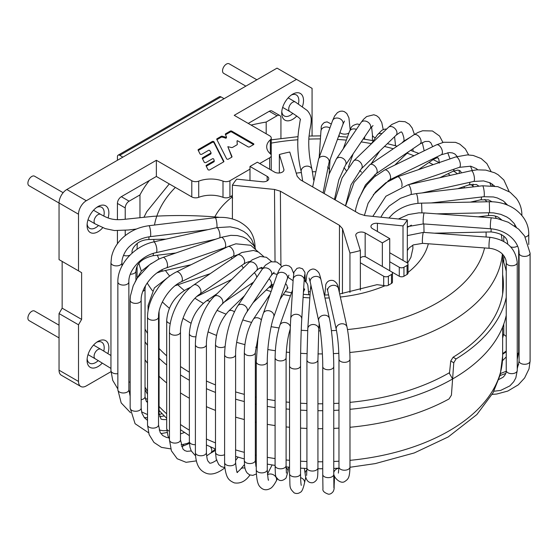 <?xml version="1.0" encoding="UTF-8"?>
<svg xmlns="http://www.w3.org/2000/svg" width="558" height="558" viewBox="0 0 558 558"><rect width="100%" height="100%" fill="white"/><g stroke="black" fill="none" stroke-linecap="round" stroke-linejoin="round"><path stroke-width="0.84" d="M312.075 135.978L312.075 88.359L277.04 68.132L66.827 189.497A11.014 6.354 -60 0 0 59.043 202.979L59.043 259.616L81.621 272.653L81.621 319.399L78.504 324.798L78.504 381.435A11.014 6.354 120 0 0 80.784 386.478A11.014 6.354 120 0 0 86.295 385.927L110.979 371.677M80.784 386.478L61.324 375.234A11.014 6.354 -60 0 1 59.043 370.198L59.043 313.561L62.154 308.162L62.154 261.416L81.621 272.653M87.139 358.836A12.109 6.996 120 0 0 89.58 363.153A12.109 6.996 120 0 0 98.25 360.573M103.774 351.045A12.109 6.996 120 0 0 101.689 342.18A12.109 6.996 120 0 0 96.729 342.228M107.868 353.57A15.415 8.9 120 0 0 97.971 341.426A15.415 8.9 120 0 0 87.069 360.308A15.415 8.9 120 0 0 102.295 363.07M280.932 138.398L280.932 118.024A5.503 3.181 120 0 0 279.795 115.506A5.503 3.181 120 0 0 277.04 115.778L269.256 111.286L248.233 123.423M269.256 111.286A5.503 3.181 -60 0 1 272.004 111.014L279.795 115.506M296.5 79.369L234.221 115.332L269.647 135.782A5.503 3.181 0 0 1 271.258 138.028L271.258 154.21A5.503 3.181 180 0 1 271.132 154.887M302.464 106.473A15.415 8.9 120 0 0 292.608 94.204A15.415 8.9 120 0 0 281.713 113.079A15.415 8.9 120 0 0 296.814 115.973M139.967 217.529L139.967 194.916L129.114 201.18A5.503 3.181 120 0 0 125.222 207.925L117.431 203.433A5.503 3.181 -60 0 1 121.33 196.688L156.366 176.461L156.366 160.279L86.295 200.734A11.014 6.354 120 0 0 78.504 214.216L78.504 270.853M117.431 203.433L117.431 219.671M117.431 230.684L117.431 243.741M108.106 217.948A15.415 8.9 120 0 0 97.971 206.579A15.415 8.9 120 0 0 87.069 225.46A15.415 8.9 120 0 0 102.77 227.692M87.139 223.988A12.109 6.996 120 0 0 89.58 228.306A12.109 6.996 120 0 0 98.341 225.641M103.802 216.065A12.109 6.996 120 0 0 101.689 207.325A12.109 6.996 120 0 0 96.729 207.374M281.783 111.614A12.109 6.996 120 0 0 284.217 115.931A12.109 6.996 120 0 0 292.88 113.358M298.411 103.83A12.109 6.996 120 0 0 296.333 94.951A12.109 6.996 120 0 0 291.374 94.999M269.647 169.269L269.647 157.802A5.503 3.181 0 0 0 271.258 155.556A5.503 3.181 0 0 0 270.344 153.806A22.02 12.715 0 0 1 266.696 146.796A22.02 12.715 0 0 1 270.344 139.786A5.503 3.181 0 0 0 271.258 138.028M156.366 160.279L191.792 180.736A5.503 3.181 0 0 0 198.718 181.134A22.02 12.715 0 0 1 223.005 181.134A5.503 3.181 0 0 0 229.931 180.736L229.931 196.918L232.4 195.488M229.931 196.918A5.503 3.181 180 0 1 223.005 197.323A22.02 12.715 0 0 0 198.718 197.323A5.503 3.181 180 0 1 191.792 196.918L191.792 180.736M156.366 176.461L191.792 196.918M269.647 157.802L259.714 163.536M249.984 169.158L229.931 180.736M226.046 137.261L222.454 136.292A1.102 0.635 0 0 0 221.108 136.382L217.041 138.733A1.102 0.635 0 0 0 216.72 139.179A1.102 0.635 0 0 0 216.762 139.361L226.625 158.821A1.102 0.635 0 0 0 228.459 159.093L231.709 157.216A1.102 0.635 0 0 0 232.03 156.763A1.102 0.635 0 0 0 232.002 156.617L227.845 146.684L231.256 147.472A1.102 0.635 0 0 0 232.588 147.375L236.976 144.843A1.102 0.635 0 0 0 237.296 144.389A1.102 0.635 0 0 0 237.296 144.362L237.024 140.916L237.415 140.686L248.094 146.852A1.102 0.635 0 0 0 249.649 146.852L253.541 144.606A1.102 0.635 0 0 0 253.862 144.159A1.102 0.635 0 0 0 253.541 143.706L231.758 131.13A1.102 0.635 0 0 0 230.203 131.13L225.634 133.774A1.102 0.635 0 0 0 225.313 134.22A1.102 0.635 0 0 0 225.348 134.38L226.443 136.815L226.046 138.161L226.443 136.975M223.577 161.911A1.102 0.635 0 0 0 223.898 161.457A1.102 0.635 0 0 0 223.856 161.283L213.993 141.823A1.102 0.635 0 0 0 212.159 141.551L198.39 149.495A1.102 0.635 0 0 0 198.069 149.949A1.102 0.635 0 0 0 198.118 150.123L200.05 153.945A1.102 0.635 0 0 0 201.884 154.217L208.741 150.255L209.648 150.374L210.938 152.453A1.102 0.635 0 0 1 211.008 152.669A1.102 0.635 0 0 1 210.68 153.115L202.589 157.788A1.102 0.635 0 0 0 202.268 158.235A1.102 0.635 0 0 0 202.317 158.416L204.228 162.197A1.102 0.635 0 0 0 206.062 162.469L212.647 158.667L213.568 158.821L214.188 160.348A1.102 0.635 0 0 1 214.216 160.488A1.102 0.635 0 0 1 213.895 160.941L206.383 165.273A1.102 0.635 0 0 0 206.062 165.726A1.102 0.635 0 0 0 206.104 165.9L207.974 169.583A1.102 0.635 0 0 0 209.808 169.855L223.577 161.911M237.024 140.916L237.241 144.585M227.845 146.684L231.835 157.126M216.936 139.702A1.102 0.635 180 0 1 217.041 139.633L221.108 137.282A1.102 0.635 180 0 1 222.454 137.191L226.046 138.161M225.516 134.75A1.102 0.635 180 0 1 225.634 134.673L230.203 132.03A1.102 0.635 180 0 1 231.758 132.03L253.541 144.606L253.541 143.706M198.285 150.465A1.102 0.635 180 0 1 198.39 150.395L212.159 142.45A1.102 0.635 180 0 1 213.993 142.722L223.681 161.841M202.484 158.758A1.102 0.635 180 0 1 202.589 158.688L210.68 154.015A1.102 0.635 0 0 0 211.008 153.562A1.102 0.635 0 0 0 210.938 153.352M206.279 166.242A1.102 0.635 180 0 1 206.383 166.172L213.895 161.841A1.102 0.635 0 0 0 214.216 161.388A1.102 0.635 0 0 0 214.188 161.248L214.188 160.634M266.187 133.787L266.187 122.049A187.732 108.385 0 0 0 251.072 125.062M149.425 180.464A187.732 108.385 0 0 0 139.967 194.916M125.222 207.925L125.222 219.259M125.222 230.321L125.222 235.609M277.04 115.778L266.187 122.049M78.504 324.798L59.043 313.561M81.621 319.399L62.154 308.162M122.886 157.133L119.768 155.333A3.306 1.904 -120 0 0 118.122 155.173L219.329 96.736A3.306 1.904 60 0 1 220.982 96.897L224.1 98.696M118.122 155.173A3.306 1.904 -120 0 0 117.431 156.679L117.431 160.279M360.363 262.776L383.702 276.252A3.306 1.904 0 0 0 388.375 276.252L391.486 274.452A3.306 1.904 0 0 0 392.455 273.106L392.455 282.09A3.306 1.904 180 0 1 391.486 283.443L388.375 285.243A3.306 1.904 180 0 1 385.083 285.717L377.013 284.678L339.662 293.975M232.658 198.09L231.835 197.239A3.306 1.904 180 0 1 231.696 196.688L231.696 195.9M389.735 261.751L399.277 267.261A3.306 1.904 0 0 0 403.943 267.261L407.061 265.462A3.306 1.904 0 0 0 408.024 264.115L408.024 273.106A3.306 1.904 180 0 1 407.061 274.452L403.943 276.252A3.306 1.904 180 0 1 399.277 276.252L391.514 271.767M349.978 427.282A187.732 108.385 180 0 0 449.057 398.935L451.422 395.155A24712.809 15457.242 64.5 0 0 452.608 378.959L449.099 372.89A182.773 105.525 180 0 1 349.978 402.36M338.971 403.225A182.773 105.525 180 0 1 333.761 403.497M322.747 403.79A182.773 105.525 180 0 1 317.934 403.797M306.928 403.539A182.773 105.525 180 0 1 300.546 403.211M289.539 402.339A182.773 105.525 180 0 1 286.094 401.983M275.087 400.581A182.773 105.525 180 0 1 267.282 399.34M256.268 397.205A182.773 105.525 180 0 1 255.334 397.003M244.327 394.366A182.773 105.525 180 0 1 235.609 391.918M215.493 384.901A182.773 105.525 180 0 1 206.411 381.009M189.371 372.165A182.773 105.525 180 0 1 180.478 366.536M166.696 355.858A182.773 105.525 180 0 1 159.079 348.464M147.514 333.412A182.773 105.525 180 0 1 145.031 329.053M338.971 428.125A187.732 108.385 180 0 1 333.761 428.391M322.747 428.677A187.732 108.385 180 0 1 317.934 428.684M306.928 428.425A187.732 108.385 180 0 1 300.546 428.112M289.539 427.261A187.732 108.385 180 0 1 286.094 426.919M275.087 425.559A187.732 108.385 180 0 1 267.282 424.345M256.268 422.28A187.732 108.385 180 0 1 255.334 422.085M244.327 419.525A187.732 108.385 180 0 1 235.609 417.161M215.493 410.395A187.732 108.385 180 0 1 206.411 406.656M189.371 398.224A187.732 108.385 180 0 1 180.478 392.902M166.696 382.969A187.732 108.385 180 0 1 159.079 376.252M147.514 363.272A187.732 108.385 180 0 1 145.031 359.784M449.455 373.504A24229.846 15155.161 -115.5 0 0 450.738 361.012L453.103 357.225L456.06 358.934L453.773 362.763A24712.809 15457.242 -115.5 0 1 452.608 378.959A187.732 108.385 180 0 1 349.978 409.3M338.971 410.144A187.732 108.385 180 0 1 333.761 410.409M322.747 410.695A187.732 108.385 180 0 1 317.934 410.702M306.928 410.451A187.732 108.385 180 0 1 300.546 410.13M289.539 409.286A187.732 108.385 180 0 1 286.094 408.937M275.087 407.577A187.732 108.385 180 0 1 267.282 406.37M256.268 404.299A187.732 108.385 180 0 1 255.334 404.104M244.327 401.544A187.732 108.385 180 0 1 235.609 399.179M215.493 392.413A187.732 108.385 180 0 1 206.411 388.675M189.371 380.242A187.732 108.385 180 0 1 180.478 374.927M166.696 364.988A187.732 108.385 180 0 1 159.079 358.278M147.514 345.29A187.732 108.385 180 0 1 145.031 341.803M392.455 273.106A3.306 1.904 0 0 0 391.486 271.753L366.188 257.147A3.306 1.904 0 0 0 361.514 257.147L360.363 257.81M408.024 264.115A3.306 1.904 0 0 0 407.061 262.762L389.735 252.76M453.103 357.225A183.54 105.971 0 0 0 503.351 286.958A183.54 105.971 0 0 0 502.632 274.655M456.06 358.934A187.732 108.385 0 0 0 506.239 297.323M506.239 271.355A187.732 108.385 0 0 0 502.632 259.603M452.608 378.959A187.732 108.385 0 0 0 506.239 315.305M342.438 293.627L342.521 228.717L349.943 253.025A92.489 53.401 0 0 0 360.363 250.535L355.851 235.755A5.503 3.181 180 0 1 355.767 235.204A5.503 3.181 180 0 1 359.164 232.268A5.503 3.181 180 0 1 365.162 232.958L382.342 242.876L389.735 238.601L372.563 228.689A5.503 3.181 180 0 1 370.944 226.436A5.503 3.181 180 0 1 377.41 223.312L403.009 225.913A92.489 53.401 0 0 0 407.319 219.901L365.218 215.611L359.345 213.847L300.26 179.739L297.205 176.342L289.776 152.034A92.489 53.401 0 0 0 279.356 154.524L283.869 169.304A5.503 3.181 180 0 1 283.952 169.855A5.503 3.181 180 0 1 280.555 172.792A5.503 3.181 180 0 1 274.557 172.108L257.377 162.19L249.984 166.458L267.163 176.377A5.503 3.181 180 0 1 268.775 178.623A5.503 3.181 180 0 1 262.309 181.755L236.711 179.146A92.489 53.401 0 0 0 232.4 185.165L274.501 189.448L275.031 261.493M279.356 154.524L279.356 172.994M342.521 228.717L339.459 225.327L280.381 191.213L274.501 189.448M249.984 166.458L249.984 180.499M382.342 242.876L382.342 266.473M360.363 250.535L360.363 290.153M349.943 253.025L349.943 292.441M232.4 185.165L232.4 218.952M389.735 238.601L389.735 270.742M403.009 225.913L403.009 260.426M407.319 219.901L407.319 262.937M59.043 203.042L29.037 185.723A5.503 3.181 -60 0 1 28.863 185.612A5.503 3.181 -60 0 1 27.9 183.205A5.503 3.181 -60 0 1 30.306 177.66A5.503 3.181 -60 0 1 34.547 176.189L63.138 192.698M59.043 325.181L34.547 311.036A5.503 3.181 120 0 0 30.306 312.515A5.503 3.181 120 0 0 27.9 318.053A5.503 3.181 120 0 0 29.037 320.578L59.043 337.897M256.854 79.787L229.185 63.814A5.503 3.181 120 0 0 224.944 65.286A5.503 3.181 120 0 0 222.537 70.831A5.503 3.181 120 0 0 223.681 73.349L245.841 86.141M270.344 139.786L270.344 153.806M86.295 200.734L66.827 189.497M217.041 138.733L217.041 139.633M221.108 136.382L221.108 137.282M222.454 136.292L222.454 137.191M225.376 137.31L225.376 138.21M226.297 137.115L226.297 138.014M225.634 133.774L225.634 134.673M230.203 131.13L230.203 132.03M231.758 131.13L231.758 132.03M213.993 141.823L213.993 142.722M223.856 161.283L223.856 161.639M206.383 165.273L206.383 166.172M213.895 160.941L213.895 161.841M202.589 157.788L202.589 158.688M210.68 153.115L210.68 154.015M198.39 149.495L198.39 150.395M212.159 141.551L212.159 142.45M223.005 181.134L223.005 197.323M198.718 197.323L198.718 181.134M129.114 201.18L121.33 196.688M78.504 381.435L59.043 370.198M78.504 214.216L59.043 202.979M119.768 155.333L220.982 96.897M347.508 329.548A166.256 95.99 0 0 0 437.423 302.771A166.256 95.99 0 0 0 484.574 247.94M486.081 237.011A166.256 95.99 0 0 0 486.046 232.037M483.27 217.208A166.256 95.99 0 0 0 482.949 216.246M476.058 202.01A166.256 95.99 0 0 0 475.402 200.992M464.814 187.886A166.256 95.99 0 0 0 463.635 186.693M450.299 175.372A166.256 95.99 0 0 0 447.997 173.733M433.161 164.645A166.256 95.99 0 0 0 428.962 162.462M413.994 155.773A166.256 95.99 0 0 0 407.096 153.185M393.299 148.777A166.256 95.99 0 0 0 384.469 146.454M371.461 143.643A166.256 95.99 0 0 0 361.214 141.92M346.358 140.135A166.256 95.99 0 0 0 337.444 139.444M320.425 138.907A166.256 95.99 0 0 0 308.797 139.116M297.749 139.758A166.256 95.99 0 0 0 271.258 143.099M175.358 187.425A166.256 95.99 0 0 0 154.482 225.048M153.785 239.41A166.256 95.99 0 0 0 154.036 241.83M157.37 255.215A166.256 95.99 0 0 0 158.946 259.045M165.447 270.484A166.256 95.99 0 0 0 169.618 276.008M177.835 284.796A166.256 95.99 0 0 0 184.314 290.481M195.007 298.286A166.256 95.99 0 0 0 203.307 303.35M217.125 310.367A166.256 95.99 0 0 0 225.955 314.105M242.8 319.95A166.256 95.99 0 0 0 251.491 322.391M271.146 326.674A166.256 95.99 0 0 0 279.035 327.944M301.229 330.28A166.256 95.99 0 0 0 307.667 330.629M318.681 330.88A166.256 95.99 0 0 0 320.327 330.887M331.396 330.65A166.256 95.99 0 0 0 336.467 330.406M385.083 285.717A109.556 63.249 180 0 1 340.345 297.03M329.262 297.916A109.556 63.249 180 0 1 324.986 298.077M309.836 297.881A109.556 63.249 180 0 1 303.099 297.4M290.453 295.824A109.556 63.249 180 0 1 283.255 294.512M271.097 291.534A109.556 63.249 180 0 1 266.173 290.027M251.972 284.538A109.556 63.249 180 0 1 250.793 283.994M214.823 216.923A109.556 63.249 180 0 1 231.835 197.239M296.221 173.133A109.556 63.249 180 0 1 301.404 172.548M312.466 171.787A109.556 63.249 180 0 1 315.179 171.704M329.269 171.878A109.556 63.249 180 0 1 329.938 171.913M428.328 243.776A109.556 63.249 180 0 1 408.024 272.444M137.261 243.372L137.087 248.38A182.773 105.525 0 0 0 137.094 249.231M138.921 263.285A182.773 105.525 0 0 0 141.362 271.083M147.193 282.99A182.773 105.525 0 0 0 152.474 290.76M162.371 301.934A182.773 105.525 0 0 0 169.374 308.267M183.01 318.332A182.773 105.525 0 0 0 191.017 323.228M208.085 331.87A182.773 105.525 0 0 0 216.483 335.407M236.676 342.34A182.773 105.525 0 0 0 244.885 344.621M255.662 347.181A182.773 105.525 0 0 0 256.973 347.46M267.84 349.538A182.773 105.525 0 0 0 275.345 350.731M286.289 352.112A182.773 105.525 0 0 0 289.651 352.454M300.65 353.319A182.773 105.525 0 0 0 306.97 353.639M317.976 353.898A182.773 105.525 0 0 0 322.385 353.898M333.398 353.612A182.773 105.525 0 0 0 338.839 353.333M349.824 352.475A182.773 105.525 0 0 0 502.367 254.099M383.702 276.252L383.702 285.291M399.277 267.261L399.277 276.252M412.739 245.206A93.04 53.714 180 0 1 412.899 248.38L410.89 257.377L407.542 263.118M407.061 265.462L407.061 274.452M403.943 267.261L403.943 276.252M391.486 274.452L391.486 283.443M388.375 276.252L388.375 285.243M349.978 467.269L375.248 463.6L414.294 452.936L448.227 436.935L476.874 414.559L493.021 392.86L500.184 374.969L502.632 356.262A182.773 105.525 180 0 1 349.978 460.343M338.971 461.208A182.773 105.525 180 0 1 333.761 461.48M322.747 461.773A182.773 105.525 180 0 1 317.934 461.78M306.928 461.522A182.773 105.525 180 0 1 300.546 461.194M289.539 460.322A182.773 105.525 180 0 1 286.094 459.966M275.087 458.571A182.773 105.525 180 0 1 267.282 457.323M256.268 455.195A182.773 105.525 180 0 1 255.334 454.993M244.327 452.35A182.773 105.525 180 0 1 235.609 449.908M215.493 442.892A182.773 105.525 180 0 1 206.411 438.993M189.371 430.155A182.773 105.525 180 0 1 180.478 424.519M166.696 413.841A182.773 105.525 180 0 1 159.079 406.447M147.514 391.402A182.773 105.525 180 0 1 145.031 387.036M450.738 361.012L453.773 362.763M283.869 170.413L283.869 169.304M267.163 180.869L267.163 176.377M365.162 256.743L365.162 232.958M339.376 292.664L339.459 225.327M280.381 191.213L280.925 265.399M377.41 231.486L377.41 223.312M93.528 210.24L100.726 214.398A5.503 3.181 120 0 0 95.306 217.418A5.503 3.181 120 0 0 95.041 223.814A5.503 3.181 120 0 0 95.216 223.932L88.018 219.775M100.726 214.398C109.403 219.301 114.209 220.41 125.208 219.259L153.031 216.337C174.431 215.067 195.774 215.318 217.062 217.09A5.503 0.572 94.2 0 0 216.804 217.508M131.96 253.255A5.503 3.181 0 0 0 132.051 252.669L132.051 253.172M123.485 255.313A5.503 3.181 0 0 0 129.937 255.173M148.986 236.822L148.895 239.521C144.417 239.696 140.581 240.944 137.387 243.281C133.488 246.72 131.709 249.851 132.051 252.669M128.863 381.979A5.503 3.181 0 0 0 130.154 382.111M130.342 274.229A5.503 3.181 0 0 0 135.936 271.055L135.936 279.593M153.331 253.395A5.503 0.914 83.2 0 1 152.864 255.752C142.144 258.361 136.501 263.46 135.936 271.055M160.899 414.036A5.503 2.113 -107.1 0 0 160.934 414.029A5.503 2.113 -107.1 0 0 160.934 414.022A5.503 2.113 -107.1 0 0 161.632 413.283M141.167 399.73A5.503 3.181 0 0 0 145.031 396.703A5.503 3.181 0 0 0 145.031 396.696L146.245 401.188L147.514 402.583M142.834 291.353A5.503 3.181 0 0 0 145.031 288.814L145.031 396.696M162.225 269.681A5.503 1.625 77.4 0 1 161.464 271.376L157.021 272.911M223.312 248.247A5.503 1.625 77.4 0 1 223.556 248.77M158.528 414.734A5.503 3.181 0 0 0 159.079 413.345A5.503 3.181 0 0 0 159.079 413.339L160.892 418.64C160.767 419.316 162.42 419.637 165.852 419.602L166.696 419.428M148.072 310.618L148.072 305.463A5.503 3.181 0 0 0 148.826 307.067M231.165 257.301A5.503 2.295 71.1 0 1 232.002 258.738M170.274 323.514A5.503 3.181 0 0 1 166.696 320.536L166.696 428.418A5.503 3.181 0 0 0 166.696 428.418A5.503 3.181 0 0 0 169.465 431.181M166.696 320.536C167.791 306.754 174.473 296.291 186.756 289.135A5.503 2.902 64 0 1 188.52 289.218M241.565 265.531A5.503 2.902 64 0 1 243.232 268.154M210.798 453.054A5.503 3.753 -131.2 0 0 210.847 453.012A5.503 3.753 -131.2 0 0 210.861 453.005A5.503 3.753 -131.2 0 0 210.387 446.812M195.523 455.83L191.248 450.913L189.95 447.146L189.371 441.524A5.503 3.181 0 0 0 189.371 441.517A5.503 3.181 0 0 0 195.398 444.677M189.371 441.517L189.371 333.635A5.503 3.181 0 0 0 195.97 336.746M189.371 333.635C190.257 320.125 195.844 309.285 206.146 301.125A5.503 3.432 55.7 0 1 209.864 301.529M254.288 272.743A5.503 3.432 55.7 0 1 256.778 277.34M272.213 285.473A5.503 3.181 180 0 1 269.577 287.244M224.846 467.604L221.247 466.614L218.736 464.514L216.225 459.171L215.486 452.252A5.503 3.181 0 0 0 215.493 452.266A5.503 3.181 0 0 0 218.708 455.154A5.503 3.181 0 0 0 224.602 454.665M215.493 452.266L215.493 344.384A5.503 3.181 0 0 0 218.98 347.341A5.503 3.181 0 0 0 225.027 346.546M215.493 344.384C216.148 331.222 220.494 320.173 228.529 311.238A5.503 3.864 45.8 0 1 234.374 311.81M269.054 278.777A5.503 3.864 45.8 0 1 270.518 285.808L253.032 302.792M256.387 473.965L252.781 475.381L249.621 474.858L247.236 473.079L246.036 471.259C244.976 468.476 244.55 468.106 244.327 460.378A5.503 3.181 0 0 0 244.725 461.564A5.503 3.181 0 0 0 250.877 463.496A5.503 3.181 0 0 0 255.334 460.378L255.941 466.446M244.327 460.378L244.327 352.496A5.503 3.181 0 0 0 244.725 353.681A5.503 3.181 0 0 0 250.877 355.613A5.503 3.181 0 0 0 255.334 352.496L255.334 460.378M244.327 352.496C244.767 339.745 247.766 328.676 253.311 319.295A5.503 4.192 33.9 0 1 254.134 318.451A5.503 4.192 33.9 0 1 261.423 319.901M285.591 283.61A5.503 4.192 33.9 0 1 286.763 289.295L280.025 299.311M287.928 471.803A5.503 4.478 -171.6 0 0 287.942 471.691A5.503 4.478 -171.6 0 0 287.949 471.67A5.503 4.478 -171.6 0 0 286.108 467.688M286.094 465.63L286.094 357.748A5.503 3.181 0 0 1 283.115 360.573A5.503 3.181 0 0 1 277.403 360.335A5.503 3.181 0 0 1 275.087 357.748L275.087 465.63A5.503 3.181 0 0 0 275.087 465.63A5.503 3.181 0 0 0 277.403 468.218A5.503 3.181 0 0 0 283.115 468.455A5.503 3.181 0 0 0 286.094 465.63L286.414 473.121M275.087 357.748C275.331 345.437 276.942 334.577 279.921 325.154A5.503 4.401 19.8 0 1 282.941 322.636A5.503 4.401 19.8 0 1 290.348 326.604M303.691 287.858A5.503 4.401 19.8 0 1 303.922 290.906L303.413 292.315M308.762 294.631A5.503 3.181 180 0 1 308.755 294.757L307.856 285.382L307.081 283.352L304.159 280.311M306.914 469.989A5.503 4.478 172 0 0 305.163 473.882A5.503 4.478 172 0 0 305.163 473.895A5.503 4.478 172 0 0 305.191 474.056M306.614 475.437L306.928 467.862A5.503 3.181 0 0 0 306.928 467.869A5.503 3.181 0 0 0 312.173 471.043A5.503 3.181 0 0 0 317.934 467.876A5.503 3.181 0 0 0 317.934 467.869C317.746 476.957 317.718 477.676 316.539 479.95C314.831 482.105 313.052 483.026 311.218 482.726C307.772 482.384 305.756 479.434 305.17 473.882L304.389 468.371M306.928 467.869L306.928 359.987A5.503 3.181 0 0 0 312.173 363.16A5.503 3.181 0 0 0 317.934 359.987L317.934 467.869M306.928 359.987L307.793 328.634A5.503 4.492 3.8 0 1 313.233 324.498A5.503 4.492 3.8 0 1 318.778 329.359L317.934 359.987M307.793 328.634L310.374 289.881A5.503 4.492 3.8 0 1 311.42 287.503M338.922 468.169A5.503 4.359 156.4 0 0 333.761 472.535M333.761 474.293A5.503 4.359 156.4 0 0 333.942 474.83A5.503 4.359 156.4 0 0 333.949 474.851A5.503 4.359 156.4 0 0 333.97 474.9M338.378 473.114L338.971 467.039A5.503 3.181 0 0 0 338.971 467.046A5.503 3.181 0 0 0 347.222 469.794A5.503 3.181 0 0 0 349.978 467.046C349.587 477.767 348.499 478.959 344.781 481.491C340.84 484.379 334.416 478.101 333.942 474.83M338.971 467.046L338.971 359.164A5.503 3.181 0 0 0 347.222 361.919A5.503 3.181 0 0 0 349.978 359.164L349.978 467.046M338.971 359.164C338.79 347.669 337.89 337.764 336.272 329.464A5.503 4.457 -12.5 0 1 338.225 325.014A5.503 4.457 -12.5 0 1 343.749 323.961A5.503 4.457 -12.5 0 1 347.02 327.072C348.834 336.362 349.824 347.055 349.978 359.164M336.272 329.464L327.727 290.997A5.503 4.457 -12.5 0 1 329.68 286.554A5.503 4.457 -12.5 0 1 335.205 285.501A5.503 4.457 -12.5 0 1 338.476 288.612L347.02 327.072M334.305 482.67A5.503 4.492 -178.4 0 0 334.305 482.642A5.503 4.492 -178.4 0 0 334.305 482.635A5.503 4.492 -178.4 0 0 333.775 480.605M333.761 474.46L333.761 366.585A5.503 3.181 0 0 0 333.761 366.571L333.761 366.585A5.503 3.181 0 0 1 328.167 369.759A5.503 3.181 0 0 1 322.747 366.585A5.503 3.181 0 0 0 322.747 366.585L322.747 474.46A5.503 3.181 0 0 0 328.167 477.641A5.503 3.181 0 0 0 333.761 474.467A5.503 3.181 0 0 0 333.761 474.46L333.914 487.915M318.674 320.899A5.503 4.457 -12.3 0 1 318.667 320.857A5.503 4.457 -12.3 0 1 323.277 315.298A5.503 4.457 -12.3 0 1 329.422 318.52C331.787 329.053 333.803 351.673 333.761 366.585M322.747 366.578C322.817 352.544 320.787 330.19 318.667 320.857L310.241 282.062A5.503 4.457 -12.3 0 1 310.234 282.048A5.503 4.457 -12.3 0 1 314.851 276.496A5.503 4.457 -12.3 0 1 320.996 279.725A5.503 4.457 -12.3 0 1 321.003 279.739L329.422 318.52M310.241 291.82A5.503 3.181 180 0 1 308.686 291.485M305.749 477.174L304.508 483.033A5.503 4.464 -168.1 0 0 300.595 477.669M300.546 473.693L300.546 365.811A5.503 3.181 0 0 0 300.546 365.804A5.503 3.181 0 0 1 292.364 368.587A5.503 3.181 0 0 1 289.539 365.818A5.503 3.181 0 0 0 289.539 365.818L289.539 473.693A5.503 3.181 -0 0 0 292.364 476.469A5.503 3.181 -0 0 0 300.546 473.693C300.643 484.874 301.418 485.697 301.271 485.272M304.626 274.85L304.18 280.032A5.503 4.492 3.6 0 0 304.18 280.025A5.503 4.492 3.6 0 0 296.179 275.631A5.503 4.492 3.6 0 0 293.187 279.342L290.76 318.437A5.503 4.492 3.6 0 1 290.76 318.423A5.503 4.492 3.6 0 1 293.752 314.726A5.503 4.492 3.6 0 1 301.752 319.12A5.503 4.492 3.6 0 1 301.752 319.127C301.118 328.955 300.532 351.463 300.546 365.804M277.375 478.827L276.224 481.073A5.503 4.311 -152.9 0 0 274.173 475.27A5.503 4.311 -152.9 0 0 267.491 474.823M267.282 361.786A5.503 3.181 -0 0 1 267.282 361.828A5.503 3.181 -0 0 1 263.292 364.883A5.503 3.181 -0 0 1 257.105 363.516A5.503 3.181 -0 0 1 256.268 361.828L256.268 469.71A5.503 3.181 -0 0 0 257.105 471.398A5.503 3.181 -0 0 0 263.292 472.765A5.503 3.181 -0 0 0 267.282 469.71C267.875 477.927 268.307 481.345 268.572 479.95M263.341 313.415A5.503 4.401 19.5 0 1 263.369 313.338A5.503 4.401 19.5 0 1 264.652 311.615A5.503 4.401 19.5 0 1 271.23 311.587A5.503 4.401 19.5 0 1 273.748 317.021A5.503 4.401 19.5 0 1 273.748 317.028A5.503 4.401 19.5 0 1 273.713 317.104M267.282 469.71L267.282 361.828C267.149 348.059 270.442 325.872 273.748 317.021L287.328 278.693A5.503 4.401 19.5 0 1 287.328 278.693A5.503 4.401 19.5 0 0 284.81 273.267A5.503 4.401 19.5 0 0 278.233 273.294A5.503 4.401 19.5 0 0 276.949 275.017A5.503 4.401 19.5 0 1 276.949 275.017L263.369 313.338C261.339 318.785 259.491 327.553 257.817 339.634L256.268 361.828M250.047 475.025L249.07 476.183A5.503 4.039 -139.8 0 0 249.712 474.9M245.004 468.176A5.503 4.039 -139.8 0 0 240.658 469.083L244.481 464.549M249.07 476.183C244.899 481.582 239.975 483.807 234.311 482.872C228.292 480.229 226.36 477.774 224.783 466.976L224.602 462.61A5.503 3.181 -0 0 0 224.609 462.784A5.503 3.181 -0 0 0 230.259 465.79A5.503 3.181 -0 0 0 235.609 462.61C236.348 470.129 236.99 473.393 237.548 472.403M224.602 462.61L224.602 354.728A5.503 3.181 -0 0 0 224.609 354.909A5.503 3.181 -0 0 0 230.245 357.908A5.503 3.181 -0 0 0 235.609 354.742A5.503 3.181 -0 0 0 235.609 354.728L235.609 462.61M237.589 306.098A5.503 4.192 33.7 0 1 237.694 305.93A5.503 4.192 33.7 0 1 237.708 305.91A5.503 4.192 33.7 0 1 244.62 305.512A5.503 4.192 33.7 0 1 246.852 312.048A5.503 4.192 33.7 0 1 246.831 312.075C241.189 320.02 235.357 341.475 235.609 354.742M261.953 269.598A5.503 4.192 33.7 0 1 262.058 269.43A5.503 4.192 33.7 0 1 268.963 268.998A5.503 4.192 33.7 0 1 271.216 275.547A5.503 4.192 33.7 0 1 271.209 275.554L246.852 312.048M224.86 467.778L223.925 468.539A5.503 3.662 -129 0 0 224.644 467.59M223.925 468.539C216.846 473.77 210.743 475.27 205.616 473.024C201.368 471.133 195.802 467.116 195.398 452.587A5.503 3.181 -0 0 0 200.901 455.767A5.503 3.181 -0 0 0 206.411 452.587C207.171 462.652 208.28 460.748 209.131 462.442C209.494 463.956 212.117 463.14 216.999 459.98M195.398 344.642A5.503 3.181 -0 0 0 195.398 344.704A5.503 3.181 -0 0 0 195.398 344.718A5.503 3.181 -0 0 0 200.915 347.885A5.503 3.181 -0 0 0 206.411 344.704A5.503 3.181 -0 0 0 206.411 344.698A5.503 3.181 -0 0 0 206.404 344.628M214.244 296.472A5.503 3.871 45.7 0 1 214.272 296.438A5.503 3.871 45.7 0 1 214.293 296.424A5.503 3.871 45.7 0 1 220.898 297.679A5.503 3.871 45.7 0 1 221.965 304.312A5.503 3.871 45.7 0 1 221.951 304.326A5.503 3.871 45.7 0 1 221.917 304.361M248.742 262.769A5.503 3.871 45.7 0 1 248.749 262.762A5.503 3.871 45.7 0 1 255.355 263.99A5.503 3.871 45.7 0 1 256.45 270.63A5.503 3.871 45.7 0 1 256.443 270.644L221.965 304.312M196.318 460.894L186.065 462.31L177.2 458.753L171.404 450.815L169.465 439.913A5.503 3.181 -0 0 0 174.968 443.094A5.503 3.181 -0 0 0 180.478 439.913L182.919 449.002L184.719 450.578L186.979 451.331L191.268 450.955M169.465 332.031A5.503 3.181 0 0 0 169.465 332.045A5.503 3.181 0 0 0 174.982 335.212A5.503 3.181 0 0 0 180.478 332.031A5.503 3.181 0 0 0 180.478 332.024C180.053 319.546 189.999 300.35 199.869 294.122L199.869 294.122A5.503 3.439 55.6 0 0 199.883 294.115A5.503 3.439 55.6 0 0 199.611 287.642A5.503 3.439 55.6 0 0 193.661 285.033A5.503 3.439 55.6 0 1 193.661 285.033C180.374 293.878 169.269 315.5 169.465 332.045L169.465 439.913M193.654 285.04L237.29 255.118A5.503 3.439 55.6 0 1 237.29 255.118A5.503 3.439 55.6 0 1 243.232 257.705A5.503 3.439 55.6 0 1 243.525 264.192A5.503 3.439 55.6 0 1 243.518 264.199L199.883 294.115M189.427 443.415L182.55 446.247A5.503 2.609 -112.4 0 0 183.589 444.587M170.72 448.883L161.443 447.363L153.945 442.424L149.139 434.64L147.514 424.945A5.503 3.181 0 0 0 153.018 428.119A5.503 3.181 0 0 0 158.528 424.945L160.104 432.283L162.685 435.533L166.605 437.472L168.802 437.835M147.514 316.993A5.503 3.181 -0 0 0 147.514 317.063A5.503 3.181 -0 0 0 147.514 317.084A5.503 3.181 -0 0 0 153.045 320.236A5.503 3.181 -0 0 0 158.528 317.063A5.503 3.181 -0 0 0 158.528 317.035A5.503 3.181 -0 0 0 158.521 316.972M176.293 271.99A5.503 2.916 63.8 0 1 176.37 271.948A5.503 2.916 63.8 0 1 176.384 271.941A5.503 2.916 63.8 0 1 181.42 275.624A5.503 2.916 63.8 0 1 181.224 281.832A5.503 2.916 63.8 0 1 181.204 281.839A5.503 2.916 63.8 0 1 181.134 281.874M176.37 271.948L227.971 246.601A5.503 2.916 63.8 0 1 233.014 250.263A5.503 2.916 63.8 0 1 232.826 256.485L181.204 281.839C169.499 287.049 158.04 304.933 158.528 317.035L158.528 424.945M148.533 432.743L135.092 423.71L130.154 408.079A5.503 3.181 0 0 0 135.657 411.26A5.503 3.181 0 0 0 141.167 408.079L141.878 413.053L144.362 417.691L147.514 420.411M130.154 300.12A5.503 3.181 0 0 0 130.154 300.197A5.503 3.181 0 0 0 130.154 300.225A5.503 3.181 0 0 0 135.678 303.378A5.503 3.181 0 0 0 141.167 300.197A5.503 3.181 0 0 0 141.16 300.176A5.503 3.181 0 0 0 141.16 300.099M162.831 257.489A5.503 2.309 71 0 1 162.901 257.461A5.503 2.309 71 0 1 162.908 257.461A5.503 2.309 71 0 1 166.884 261.911A5.503 2.309 71 0 1 166.5 267.868A5.503 2.309 71 0 1 166.493 267.868A5.503 2.309 71 0 1 166.41 267.889M130.154 300.225L130.426 295.942L133.209 285.766L137.247 278.065L149.551 264.757L158.542 259.233L162.908 257.461L221.052 237.38A5.503 2.309 71 0 1 221.052 237.38A5.503 2.309 71 0 1 225.027 241.823A5.503 2.309 71 0 1 224.651 247.787A5.503 2.309 71 0 1 224.644 247.787L166.493 267.861C153.213 271.934 140.63 288.402 141.16 300.176M130.516 412.704L121.17 402.883L117.857 389.798A5.503 3.181 0 0 0 123.36 392.978A5.503 3.181 0 0 0 128.863 389.798L130.154 396.222M117.857 281.916A5.503 3.181 0 0 0 117.857 281.93A5.503 3.181 0 0 0 123.374 285.096A5.503 3.181 0 0 0 128.863 281.916A5.503 3.181 0 0 0 128.863 281.902C128.305 270.4 141.599 255.445 156.087 252.655A5.503 1.639 77.3 0 0 156.47 246.929A5.503 1.639 77.3 0 0 153.659 241.914C134.541 245.904 117.515 264.325 117.857 281.93L117.857 389.798M153.659 241.914L216.755 227.664A5.503 1.639 77.3 0 1 216.755 227.664A5.503 1.639 77.3 0 1 219.294 231.626A5.503 1.639 77.3 0 1 219.699 237.847M117.857 388.982L112.723 380.347L110.958 370.589A5.503 3.181 0 0 0 117.857 373.665M110.958 262.706A5.503 3.181 0 0 0 110.958 262.727A5.503 3.181 0 0 0 116.476 265.887A5.503 3.181 0 0 0 121.972 262.706A5.503 3.181 0 0 0 121.965 262.685C121.504 260.063 123.96 251.212 130.063 245.966C135.685 240.812 142.409 237.708 150.242 236.648L150.242 236.648A5.503 0.921 83.1 0 0 150.5 231.075A5.503 0.921 83.1 0 0 148.916 225.718C138.51 227.106 129.561 231.319 122.083 238.357C116.594 243.741 113.086 249.886 111.558 256.792L110.958 262.727L110.958 370.589M148.916 225.718L215.221 217.683A5.503 0.921 83.1 0 1 216.567 221.442A5.503 0.921 83.1 0 1 216.95 227.615M215.221 217.683C224.309 216.637 232.546 218.087 239.926 222.035C245.939 225.774 254.183 231.235 255.083 246.573L255.076 246.573A5.503 3.181 180 0 1 254.901 247.375M110.958 355.509L100.726 349.245A5.503 3.181 120 0 0 96.478 350.724A5.503 3.181 120 0 0 94.079 356.262A5.503 3.181 120 0 0 95.216 358.78L110.958 368.426M313.645 180.011L311.999 169.444A5.503 4.457 167.5 0 0 307.918 166.172A5.503 4.457 167.5 0 0 302.303 168.209A5.503 4.457 167.5 0 0 301.25 171.829L302.694 181.141M329.883 128.019A5.503 4.492 -176.2 0 0 323.759 127.461A5.503 4.492 -176.2 0 0 320.941 131.081C321.771 127.35 319.804 126.429 324.344 122.502L327.086 121.867L331.326 124.036M330.071 159.7L329.353 170.56A5.503 4.492 -176.2 0 0 327.623 166.995M356.402 129.4A5.503 4.401 -160.2 0 0 354.058 128.891A5.503 4.401 -160.2 0 0 349.434 131.569C351.449 127.942 350.145 125.906 357.273 123.995L359.694 124.532M346.079 170.546A5.503 4.401 -160.2 0 0 343.798 167.902M394.911 145.568A5.503 3.181 0 0 0 395.399 144.264L395.399 145.701M381.93 133.599A5.503 4.192 -146.1 0 0 377.271 135.001L381.825 130.314L384.49 129.191L386.701 128.996M361.445 172.199A5.503 4.192 -146.1 0 0 359.617 170.588M405.533 140.483A5.503 3.864 -134.2 0 0 403.525 141.307L410.681 136.982M375.715 175.805A5.503 3.864 -134.2 0 0 374.571 174.863M439.334 163.131C439.048 159.818 438.588 158.102 437.96 157.977C437.054 158.451 439.76 156.331 433.573 159.316A5.503 3.432 -124.3 0 0 434.494 158.053M388.633 180.945A5.503 3.432 -124.3 0 0 388.201 180.583M461.508 172.882L460.308 170.95L457.951 170.071L452.963 171.306A5.503 2.902 -116 0 0 454.093 169.137M479.015 186.205L476.392 184.496L468.818 184.914A5.503 2.295 -108.9 0 0 469.669 183.805A5.503 2.295 -108.9 0 0 469.836 182.306M492.003 201.745L488.557 199.91L480.668 199.813A5.503 1.625 -102.6 0 0 480.919 199.673A5.503 1.625 -102.6 0 0 481.449 197.002M503.783 324.038L503.783 333.586A5.503 3.181 0 0 0 503.783 333.6A5.503 3.181 0 0 0 504.802 335.428A5.503 3.181 0 0 0 506.239 336.237M514.762 226.046A5.503 3.181 0 0 0 514.79 225.711L514.79 226.067M478.073 216.832L488.166 215.618A5.503 0.914 -96.8 0 0 488.62 212.765M517.245 354.107A5.503 3.181 0 0 0 518.675 351.972L517.245 359.429M510.765 246.95A5.503 3.181 -0 0 0 517.573 246.001M434.424 233.188L491.068 231.926L491.159 228.815M424.031 232.414L423.864 223.946M517.245 370.47L517.245 262.588A5.503 3.181 0 0 1 511.742 265.768A5.503 3.181 0 0 1 506.239 262.588L506.239 370.47A5.503 3.181 0 0 0 506.239 370.491A5.503 3.181 0 0 0 511.763 373.651A5.503 3.181 0 0 0 517.245 370.47A5.503 3.181 0 0 0 517.245 370.456M506.239 262.588C506.287 260 505.178 257.357 502.897 254.664C502.081 253.339 496.794 248.889 489.275 248.289A5.503 0.572 -85.8 0 1 489.115 242.758A5.503 0.572 -85.8 0 1 490.091 237.31C506.559 239.787 515.606 248.212 517.245 262.588M489.275 248.289L422.657 243.351A5.503 0.572 -85.8 0 1 422.497 237.82A5.503 0.572 -85.8 0 1 423.473 232.372L490.091 237.31M328.913 162.873A5.503 4.401 -160 0 0 328.969 162.741A5.503 4.401 -160 0 0 328.976 162.727A5.503 4.401 -160 0 0 325.314 156.714A5.503 4.401 -160 0 0 318.632 158.946A5.503 4.401 -160 0 0 318.625 158.96A5.503 4.401 -160 0 0 318.576 159.114M323.061 192.901L328.962 162.741L342.898 124.441A5.503 4.401 -160 0 0 339.222 118.429A5.503 4.401 -160 0 0 332.547 120.681L318.625 158.96L312.668 186.902M339.941 132.567A5.503 3.181 0 0 0 343.7 134.08A5.503 3.181 0 0 0 348.931 132.971M345.402 165.245A5.503 4.185 -145.9 0 0 345.486 165.133A5.503 4.185 -145.9 0 0 343.275 158.577A5.503 4.185 -145.9 0 0 336.369 158.953L336.369 158.953A5.503 4.185 -145.9 0 0 336.3 159.058M334.451 199.478L338.79 179.927L345.479 165.126L370.17 128.703A5.503 4.185 -145.9 0 0 370.184 128.682A5.503 4.185 -145.9 0 0 367.945 122.139A5.503 4.185 -145.9 0 0 361.054 122.53A5.503 4.185 -145.9 0 0 361.04 122.551M372.437 140.518L372.437 134.931A5.503 3.181 0 0 0 372.437 134.931A5.503 3.181 0 0 0 374.474 137.401A5.503 3.181 0 0 0 375.422 137.756M345.458 205.832L350.996 184.879L361.284 168.83A5.503 3.857 -134 0 0 361.298 168.823A5.503 3.857 -134 0 0 360.252 162.19A5.503 3.857 -134 0 0 353.66 160.892A5.503 3.857 -134 0 0 353.646 160.899A5.503 3.857 -134 0 0 353.646 160.906L388.424 127.329A5.503 3.857 -134 0 0 388.417 127.336M361.298 168.823L396.068 135.252A5.503 3.857 -134 0 0 396.075 135.245A5.503 3.857 -134 0 0 395.015 128.605A5.503 3.857 -134 0 0 388.424 127.329L391.897 124.427L399.179 121.267L405.136 121.721L409.321 124.26L412.174 127.998L414.434 134.45M375.966 173.845A5.503 3.425 -124.2 0 0 376.064 173.782A5.503 3.425 -124.2 0 0 376.078 173.775A5.503 3.425 -124.2 0 0 375.827 167.309A5.503 3.425 -124.2 0 0 369.905 164.659A5.503 3.425 -124.2 0 0 369.891 164.666A5.503 3.425 -124.2 0 0 369.794 164.736M376.078 173.775L419.979 143.985A5.503 3.425 -124.2 0 0 419.986 143.978A5.503 3.425 -124.2 0 0 419.721 137.498A5.503 3.425 -124.2 0 0 413.799 134.876A5.503 3.425 -124.2 0 0 413.792 134.876L369.891 164.666M373.316 194.735L389.449 179.948A5.503 2.895 -115.9 0 0 389.637 173.726A5.503 2.895 -115.9 0 0 384.629 170.044A5.503 2.895 -115.9 0 0 384.629 170.05L374.495 176.837L367.031 184.663L363.983 188.876L358.822 198.592L355.858 208.364L355.39 211.566M389.449 179.948L441.273 154.754A5.503 2.895 -115.9 0 0 441.287 154.747A5.503 2.895 -115.9 0 0 441.462 148.526A5.503 2.895 -115.9 0 0 436.454 144.85A5.503 2.895 -115.9 0 0 436.44 144.857L443.617 142.269L455.495 142.346L459.799 144.124L465.309 148.888L468.636 154.915M401.648 186.686A5.503 2.288 -108.8 0 0 401.076 180.422A5.503 2.288 -108.8 0 0 397.47 176.823A5.503 2.288 -108.8 0 0 397.463 176.823L385.711 182.836L375.52 192.008L368.085 203.314L364.367 215.507M408.672 184.635L459.346 167.344A5.503 2.288 -108.8 0 0 459.729 161.388A5.503 2.288 -108.8 0 0 455.788 156.924L397.463 176.823M411.12 194.498A5.503 1.618 -102.5 0 0 410.451 188.318A5.503 1.618 -102.5 0 0 408.072 184.768L408.072 184.768A5.503 1.618 -102.5 0 0 408.044 184.775M422.092 192.929L473.679 181.448A5.503 1.618 -102.5 0 0 474.063 175.721A5.503 1.618 -102.5 0 0 471.287 170.706L408.072 184.768L385.913 196.242L372.821 216.385M417.893 203.356A5.503 0.9 -96.7 0 0 417.468 197.225A5.503 0.9 -96.7 0 0 416.184 193.626L410.848 194.561L400.428 198.306L389.268 205.958L383.883 212.11L380.842 217.201M431.181 202.945L483.856 196.723A5.503 0.9 -96.7 0 0 484.1 191.143A5.503 0.9 -96.7 0 0 482.558 185.786L416.184 193.626M521.793 215.374A5.503 3.181 0 0 0 521.87 214.858A5.503 3.181 0 0 0 521.87 214.844L521.87 215.465M421.925 212.814L421.618 203.14C410.451 203.496 400.867 207.081 392.881 213.888L388.898 218.025M436.775 213.84L489.554 212.744L489.324 201.738L421.618 203.14M525.259 237.011A5.503 3.181 0 0 0 528.761 234.074A5.503 3.181 0 0 0 528.761 234.053A5.503 3.181 0 0 0 528.761 234.011M518.675 343.7A5.503 3.181 0 0 0 519.086 344.007M407.319 226.66L423.417 223.911A5.503 0.558 -85.9 0 1 423.187 219.678A5.503 0.558 -85.9 0 1 423.92 213.526A5.503 0.558 -85.9 0 1 424.22 212.933L418.912 212.842L408.268 214.586L398.412 218.994M423.424 223.911L490.628 228.78A5.503 0.558 -85.9 0 1 490.628 228.78A5.503 0.558 -85.9 0 1 490.384 224.546A5.503 0.558 -85.9 0 1 491.117 218.394A5.503 0.558 -85.9 0 1 491.424 217.794A5.503 0.558 -85.9 0 1 491.431 217.794L424.22 212.933M490.621 228.773C497.366 229.324 503.379 231.472 508.659 235.211C519.093 243.162 519.149 251.519 519.086 253.206A5.503 3.181 0 0 0 519.086 253.227A5.503 3.181 0 0 0 524.576 256.408A5.503 3.181 0 0 0 530.1 253.248A5.503 3.181 0 0 0 530.1 253.227A5.503 3.181 0 0 0 530.1 253.172M519.086 253.227L519.086 361.11A5.503 3.181 0 0 0 519.086 361.117A5.503 3.181 0 0 0 524.604 364.283A5.503 3.181 0 0 0 530.1 361.11A5.503 3.181 0 0 0 530.1 361.096A5.503 3.181 0 0 0 530.1 361.054M311.999 169.444C309.334 158.158 308.309 147.41 308.923 137.212L309.892 129.826C310.855 125.515 311.294 121.979 311.197 119.224C311.092 116.287 309.774 113.386 307.235 110.512L295.363 102.023A5.503 3.181 120 0 0 289.686 105.511A5.503 3.181 120 0 0 288.716 109.033A5.503 3.181 120 0 0 289.86 111.558L282.662 107.401M271.258 170.204L271.258 155.556M226.457 137.791L226.457 136.891M214.216 161.388L214.216 160.488M211.008 153.562L211.008 152.669M144.048 217.097L146.698 211.782L169.276 183.917M502.214 240.624L501.265 234.374M496.243 218.387L495.183 216.044M486.722 201.794L484.909 199.359M473.616 186.839L470.917 184.335M457.567 173.754L453.542 171.034M439.132 162.608L433.147 159.609M418.835 153.415L410.555 150.381M397.129 146.182L387.371 143.65M373.441 140.7L363.188 139.005M347.439 137.129L338.532 136.452M320.627 135.88L309.02 136.068M297.923 136.668L271.258 139.828M137.087 248.38L137.087 249.238M137.087 266.222L137.087 277.173M502.632 254.378L502.632 294.031M328.592 294.896L324.331 295.056M310.039 294.84L303.287 294.317M291.555 292.755L285.25 291.541M272.304 288.137L269.179 287.105M338.957 468.169L333.761 468.448M322.747 468.755L317.934 468.762M306.921 468.49L300.546 468.155M289.539 467.248L286.101 466.879M275.087 465.421L267.282 464.123M256.268 461.905L255.348 461.696M244.327 458.941L235.609 456.388M215.493 449.044L206.411 444.956M189.371 435.645L180.478 429.695M166.696 418.361L159.079 410.472M147.514 394.325L145.031 389.624M502.632 356.262L502.632 327.058M95.216 223.932L105.288 228.627L114.418 230.538L128.333 229.994L136.417 229.024M217.062 217.09L219.461 217.355M165.935 239.145L148.895 239.521M147.514 398.942L145.268 398.886M130.154 392.246L128.891 390.76M175.791 253.011L152.864 255.752M159.128 414.524L162.015 413.694M147.514 414.573L141.565 411.874M135.224 281.511L141.348 271.104L151.385 263.404M145.031 288.814L145.443 285.766M191.024 264.75L161.464 271.376M166.779 430.595L163.117 430.713L159.204 430.016M159.079 311.587L159.079 413.339M148.072 305.463L154.364 287.928L169.876 275.903M210.22 273.678L175.17 285.71M189.385 442.368L187.3 443.401L181.043 444.907M169.465 438.965L168.014 436.119L166.696 428.53M184.475 432.478L180.478 433.915M190.871 287.126L186.756 289.135M231.675 279.439L196.974 296.403M248.331 261.744L249.698 261.862M210.847 453.012L215.423 449.009M210.854 453.005L206.593 455.921M217.188 293.592L206.146 301.125M253.625 282.062L224.19 302.143M259.693 268.091L262.692 268.51M235.609 460.427L238.12 457.155M244.523 295.705L228.529 311.238M272.981 273.267L277.166 274.424M270.518 285.808L272.709 284.259M271.969 284.629L272.499 287.572M255.334 352.496L258.647 333.768M270.114 294.317L253.311 319.295M286.763 289.295L288.005 287.802L287.258 288.074M293.103 280.688L287.886 277.228M275.087 465.623C275.478 478.457 275.289 475.953 278.289 479.573C280.465 481.247 283.046 480.745 286.052 478.06L287.942 471.67L288.612 467.151M286.094 357.748C286.4 346.427 287.795 336.802 290.286 328.871M292.525 290.062L279.921 325.154M303.922 290.906L304.696 289.128L304.131 289.686M319.176 323.41L318.778 329.359M310.374 289.881L310.897 285.11M333.949 474.851L333.761 474.419M338.476 288.612C338.022 284.706 336.3 282.027 333.314 280.583C329.757 279.809 327.26 281.106 325.823 284.461L324.763 295.231M327.727 290.997L327.134 288.849L327.679 289.637M322.747 474.46L322.942 488.864C322.468 490.956 324.296 492.728 328.432 494.186C330.19 494.325 331.801 493.398 333.279 491.403C334.605 488.006 333.858 489.492 334.305 482.635L334.493 476.03M321.003 279.739C319.957 275.387 319.134 272.932 318.541 272.374C316.184 269.598 313.959 268.551 311.88 269.242L309.913 270.065L307.925 272.144L306.816 275.017L306 281.762M310.234 282.048L309.104 278.03M304.508 483.033C303.175 488.759 301.822 491.821 300.441 492.226C298.488 493.649 296.403 493.872 294.178 492.888C288.521 487.246 290.439 487.42 289.539 473.693M289.539 365.818C289.518 351.205 290.104 328.62 290.76 318.423M304.18 280.025L301.752 319.12M293.187 279.335L293.975 272.067L296.982 268.363L299.416 267.805L302.548 268.782L304.87 272.276L305.379 281.148M267.435 474.091L272.109 464.954M276.224 481.073C273.936 485.23 271.969 487.699 270.316 488.473C266.312 490.684 262.804 490.057 259.791 486.59C257.629 484.274 256.457 478.652 256.268 469.71M287.335 278.679L288.939 275.143M276.949 275.031C278.728 270.309 280.283 267.617 281.602 266.947L283.534 265.741L286.017 265.203L289.177 265.978L291.429 267.903L293.689 273.546M240.658 469.083C238.684 471.196 237.429 472.242 236.885 472.221M224.602 354.721C225.146 337.534 229.031 322.029 236.271 308.218L237.715 305.903M262.058 269.43L237.694 305.93M262.065 269.423L265.503 265.155L270.756 261.807L276.67 261.96L280.388 264.701L281.783 266.794M271.209 275.554L274.124 272.283M214.293 296.424C203.823 306.398 195.272 328.557 195.398 344.718L195.398 452.587M206.411 344.704L206.411 452.587M206.404 344.691C206.055 331.864 214.139 311.399 221.951 304.326M248.749 262.762L214.272 296.438M248.784 262.734L252.202 259.833L260.188 256.464L266.403 257.28L271.634 261.569M256.492 270.588L258.612 268.789L261.597 267.387L262.874 268.259M210.666 453.173L215.493 450.383M180.478 332.031L180.478 439.913M237.283 255.118L241.802 252.502L253.499 250.437L258.514 252.076L263.62 256.499M243.525 264.192L246.378 262.518L250.319 261.318M182.55 446.247L181.587 446.63M147.514 317.063L147.514 424.945M147.514 317.084C147.605 309.683 149.67 302.22 153.715 294.708L158.584 287.14C163.731 280.381 169.667 275.317 176.384 271.941M228.048 246.566L235.867 243.811L250.751 245.283L258.201 251.909M232.909 256.436L238.057 254.601M167.023 432.485L160.927 433.643M130.154 300.197L130.154 408.079M141.167 300.197L141.167 408.079M221.128 237.359L230.81 235.35L237.269 235.574L243.1 237.08L246.678 238.831L253.541 245.248L255.501 248.652M224.728 247.759L227.029 247.061M159.63 416.7L164.185 415.926M147.514 417.803L144.222 417.524M128.863 281.916L128.863 389.798M216.044 239.11L156.087 252.655M216.748 227.664L230.196 226.834L237.569 228.487L243.72 231.465L247.229 234.165L251.7 239.542L254.929 247.515M147.514 401.348L146.356 401.341M121.972 262.706L121.972 266.033M207.939 229.652L150.242 236.648M255.076 247.794L255.076 246.573M100.726 349.245L93.528 345.088M95.216 358.78L88.018 354.623M319.19 157.405L320.941 131.081M329.353 170.56L329.15 174.061M364.639 139.019L364.604 136.919M348.38 167.079L353.137 153.841M343.247 148.812L349.434 131.569M395.399 144.264L394.569 136.703M371.175 163.794L379.824 150.932M371.342 143.825L377.271 135.001M413.192 151.309L412.871 148.812M424.192 150.813L422.28 142.604M394.848 165.077L408.665 151.664M401.683 143.092L403.525 141.307M449.999 158.897L447.746 152.697M418.361 169.695L433.573 159.316M473.031 184.07L473.031 186.288M472.291 170.49L470.45 166.144M439.906 177.688L452.963 171.306M490.866 185.563L489.736 182.64M457.713 188.723L468.818 184.914M502.632 327.086L503.783 324.77M505.374 204.277L504.85 202.108M470.303 202.136L480.668 199.813M502.632 353.626L506.239 351.017M502.632 338.204L503.783 333.6M503.783 236.16L503.783 241.454M503.783 255.745L503.783 262.623M514.79 225.711L514.748 224.337M501.412 219.615L498.392 217.292C495.609 215.779 492.205 215.221 488.166 215.618M500.561 373.483L506.211 371.265M502.5 360.698L506.239 356.911M518.675 249.44L518.675 351.972M507.668 244.09L507.634 243.33C507.299 237.066 501.775 233.265 491.068 231.926M411.385 225.139L407.319 227.343M493.872 391.256L500.686 390.398L509.907 385.864L513.73 381.735L515.836 377.85L517.245 370.512M498.838 379.482L503.002 377.285C505.367 374.969 506.441 372.702 506.239 370.491M422.657 243.351L413.394 244.885L409.223 247.801L407.319 250.612M423.473 232.372L407.319 235.615M342.898 124.441L344.481 121.03M332.603 120.535L334.667 115.945L337.457 112.577L339.975 111.307L342.284 111.098L344.328 111.628L346.797 113.483L348.924 117.822L350.173 129.707M339.173 136.494L339.173 134.68M324.177 193.549L329.101 174.201L336.369 158.96L361.054 122.53M370.184 128.682L373.023 125.564M361.131 122.425L363.537 119.328L366.662 116.552L373.825 114.76L376.622 115.736L378.966 117.612L381.763 122.551L383.213 129.602M372.437 134.924L371.579 126.84M335.135 199.869L342.075 177.918L353.66 160.892M396.075 135.245C402.681 130.433 401.09 131.918 402.471 133.209L403.797 137.526L404.097 140.769M357.88 201.019L365.406 185.012L376.064 173.782M345.59 205.909L354.079 182.34L369.905 164.659M420.09 143.908L425.063 141.502L428.858 141.383L430.755 142.653L432.701 146.677M413.897 134.806L417.928 132.476L422.608 130.767L432.415 130.963L439.558 136.033L442.926 142.436M436.454 144.85L384.629 170.044M441.287 154.747L449.239 152.578L452.426 152.92L454.868 154.001L457.204 156.463M459.248 173.385L459.248 170.323M459.353 167.344L470.75 166.193L476.511 168.69L477.676 169.772M455.788 156.924L467.367 154.894L473.219 155.459L481.129 158.521L486.883 163.599L490.97 171.327M492.205 185.681L492.205 184.042M473.714 181.441L483.577 180.911L490.245 182.885L494.486 185.981M471.287 170.706L476.937 169.827L485.795 170.106L494.73 172.82L498.148 174.766L503.867 179.997L509.133 191.568M483.856 196.723L493.391 196.96L497.331 197.964L503.218 200.852L507.689 205.17M482.558 185.786L497.806 186.651L510.145 192.273L516.29 198.285C519.972 203.175 521.835 208.699 521.87 214.858M506.239 351.749L502.632 354.295M489.324 201.738C498.859 201.612 507.348 204.04 514.797 209.027C526.989 217.955 528.782 228.062 528.761 234.074M489.554 212.751L493.579 212.884L500.749 214.335L506.741 216.957L509.719 218.945L514.064 223.353L516.296 227.183M528.761 244.55L528.761 234.053M518.717 364.688L517.245 366.076M505.736 373.455L500.031 375.534M491.424 217.794L497.227 218.576L508.324 222.279L518.682 229.178L524.597 235.999L530.1 253.248M492.156 394.415L496.746 394.025L507.801 391.06L518.319 384.811L524.625 377.968L529.019 368.859L530.1 361.096L530.1 253.227M519.086 361.117L517.245 368.873M301.25 171.829C297.777 157.628 296.905 143.818 298.635 130.391L300.211 120.019C301.522 119.44 298.07 116.622 289.86 111.558M295.363 102.023L288.165 97.866"/></g></svg>

